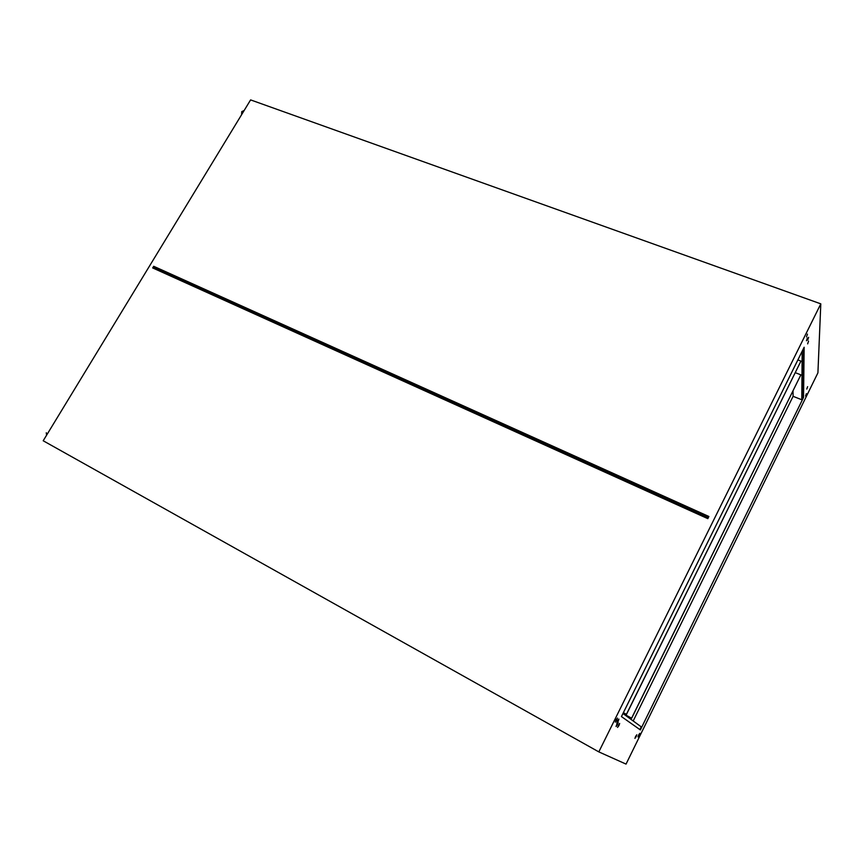<?xml version="1.0" encoding="UTF-8"?>
<svg xmlns="http://www.w3.org/2000/svg" width="864" height="864" viewBox="0 0 864 864"><rect width="100%" height="100%" fill="white"/><g stroke="black" fill="none" stroke-linecap="round" stroke-linejoin="round"><path stroke-width="1.3" d="M807.635 343.872L808.542 341.15L807.635 343.872M807.71 340.081L808.618 337.338L807.71 340.081M806.458 340.751L807.376 337.997L806.458 340.751M616.691 720.317L617.447 718.092L616.054 719.896L615.298 722.12L616.691 720.317M618.16 721.3L618.916 719.096L617.544 720.889L616.788 723.092L618.16 721.3M617.447 724.702L618.203 722.509L616.831 724.302L616.075 726.494L617.447 724.702M618.905 725.641L619.65 723.46L617.544 727.423L618.905 725.641M636.109 736.744L636.8 734.778L635.612 736.42L634.921 738.385L636.109 736.744M639.133 735.275L639.814 733.331L638.647 734.951L637.967 736.906L639.133 735.275M806.792 389.07L807.613 386.672L806.792 389.07M805.561 396.025L806.371 393.66L805.561 396.025M806.522 336.884L807.44 334.109L806.522 336.884M633.182 720.976L793.087 396.328L801.781 399.751L803.023 397.224L803.552 397.429L804.146 347.242L621.443 716.58L640.364 729.929L803.552 397.429M793.022 390.938L793.087 396.328M639.878 729.583L641.228 726.84L622.966 713.513M820.8 303.847L817.916 372.848L626.044 764.1L598.817 751.885L43.2 440.77L250.603 99.9L820.8 303.847L598.817 751.885M153.684 266.285L708.89 516.488L707.821 518.648L152.68 267.937L153.684 266.285L152.68 267.937M803.023 397.224L803.542 348.451M802.17 351.238L801.781 399.751M153.425 267.332L708.296 517.676M623.02 713.534L631.681 718.232L623.02 713.556M795.312 372.697L800.863 374.836L631.606 718.168M800.863 374.836L631.681 718.232M797.872 359.921L800.939 361.087L626.411 714.334L623.365 712.692L626.411 714.334M800.939 361.087L626.486 714.388M625.925 714.085L623.365 712.703L625.925 714.085M241.564 114.761L241.758 111.629L244.166 110.495M46.289 432.734L46.591 435.208"/></g></svg>
